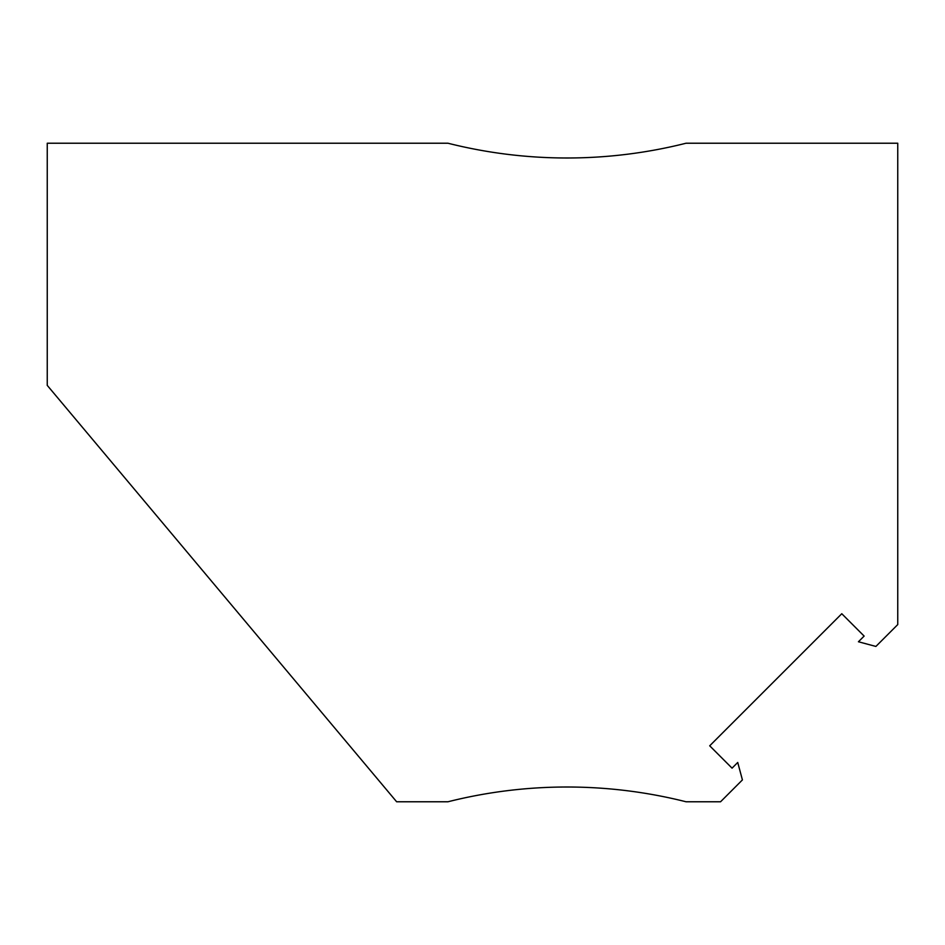 <?xml version="1.0" encoding="UTF-8"?>
<svg xmlns="http://www.w3.org/2000/svg" width="945" height="945" viewBox="0 0 945 945"><rect width="100%" height="100%" fill="white"/><g stroke="black" fill="none" stroke-linecap="round" stroke-linejoin="round"><path stroke-width="0.71" stroke-dasharray="4.72 3.54" d="M864.132 636.079L858.438 641.761L875.897 646.439L897.75 624.586L897.75 143.227L686.046 143.227A487.266 487.266 0 0 1 447.954 143.227L47.25 143.227L47.25 385.383L396.64 801.773L447.954 801.773A487.266 487.266 0 0 1 686.046 801.773L720.562 801.773L742.416 779.92L737.738 762.461L732.056 768.155L709.707 745.806L841.782 613.73L864.132 636.079"/><path stroke-width="1.42" d="M858.438 641.761L864.132 636.079L841.782 613.73L709.707 745.806L732.056 768.155L737.738 762.461L742.416 779.92L720.562 801.773L686.046 801.773A487.266 487.266 0 0 0 447.954 801.773L396.64 801.773L47.25 385.383L47.25 143.227L447.954 143.227A487.266 487.266 0 0 0 686.046 143.227L897.75 143.227L897.75 624.586L875.897 646.439L858.438 641.761"/></g></svg>
